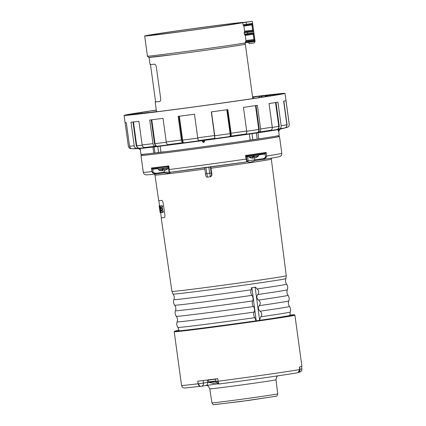 <?xml version="1.0" encoding="UTF-8"?>
<svg xmlns="http://www.w3.org/2000/svg" width="426" height="426" viewBox="0 0 426 426"><rect width="100%" height="100%" fill="white"/><g stroke="black" fill="none" stroke-linecap="round" stroke-linejoin="round"><path stroke-width="0.64" d="M161.326 210.817L161.406 210.992A58.703 0.815 -7.8 0 0 162.567 210.891L162.807 212.521A58.687 0.815 172.2 0 1 161.31 212.643L160.277 206.748L160.32 205.896L160.772 205.838A58.314 0.809 -7.8 0 0 162.285 205.71L162.562 207.089L162.056 207.398A58.735 0.815 172.2 0 1 160.895 207.499L160.868 207.675M161.347 207.435L161.486 208.373A58.287 0.809 -7.8 0 0 162.455 208.293L162.732 209.667L162.231 209.975A58.708 0.815 172.2 0 1 161.268 210.055L161.241 210.236M161.72 209.991L161.859 210.929A58.266 0.809 -7.8 0 0 163.03 210.827L163.312 212.212L162.807 212.521M160.953 208.266L161.033 208.436A58.724 0.815 -7.8 0 0 161.992 208.357L162.231 209.975M160.586 212.649L161.332 217.771A58.208 0.809 -7.8 0 0 164.255 217.627M159.707 206.109L159.654 205.859A58.314 0.809 172.2 0 1 159.596 205.843L158.829 200.609M160.432 206.365L160.272 205.864A58.314 0.809 172.2 0 1 160 205.875L159.553 206.179L159.926 209.81L159.218 205.918A58.745 0.815 172.2 0 1 159.164 205.902L160.144 212.643A58.687 0.815 -7.8 0 0 160.181 212.659L159.75 209.597L160.293 212.675A58.687 0.815 -7.8 0 0 160.384 212.68L160.107 209.608L160.618 212.67A58.687 0.815 -7.8 0 0 160.858 212.665L159.83 205.923A58.745 0.815 172.2 0 1 159.558 205.934M259.993 320.267L259.871 318.92L260.824 316.784C262.246 314.707 261.995 312.854 260.068 311.214C258.108 309.595 257.858 307.737 259.317 305.65C260.744 303.578 260.488 301.725 258.566 300.085C256.601 298.461 256.351 296.608 257.815 294.52C259.237 292.449 258.987 290.591 257.064 288.956L255.589 287.167A56.259 0.783 -7.8 0 1 251.622 287.736L251.186 289.797C250.467 291.805 250.712 293.663 251.915 295.367C253.145 297.055 253.385 298.914 252.65 300.937C251.931 302.945 252.176 304.798 253.379 306.502C254.604 308.195 254.849 310.048 254.109 312.072C253.395 314.079 253.635 315.938 254.839 317.642L256.005 320.842M170.57 172.088C169.958 173.366 167.919 173.611 164.457 172.823L155.772 174L152.774 172.988L151.928 171.593L153.19 172.557L152.774 172.988M210.737 166.838L211.988 175.022L211.695 175.113L211.211 173.015L210.385 166.981M278.402 136.426A69.907 0.974 172.2 0 1 279.504 136.448L281.815 153.328A69.907 0.974 172.2 0 1 266.612 156.028L266.122 157.599L263.561 159.367L263.412 158.664L254.743 159.846L254.849 160.554C251.548 162.263 249.13 162.62 247.597 161.63L248.198 160.82L247.597 161.63M266.122 157.599L265.547 157.306L263.412 158.664M246.958 155.964L246.468 156.715L246.931 160.08L246.569 160.511L246.691 161.88L247.304 161.065L246.042 159.09L245.552 155.495L247.165 155.985L264.743 153.317L264.29 153.435L264.434 154.137L265.084 153.94L264.743 153.317L266.122 152.433L266.612 156.028L265.547 157.306L265.084 153.94L266.122 152.433L245.552 155.495L246.547 156.8L247.144 155.985M263.561 159.367L254.849 160.554L254.695 159.851L248.198 160.82L247.612 156.507L248.651 156.326M247.676 161.614L246.782 161.859M168.85 170.533L168.408 167.311L167.775 166.715L168.76 165.922L169.255 169.511L169.25 171.007L168.872 170.677L169.255 169.511A69.907 0.974 172.2 0 0 246.042 159.09L246.569 160.511M168.408 167.311L168.76 165.922L151.432 168.004L151.928 171.593A69.907 0.974 172.2 0 1 143.296 172.306C144.409 175.198 144.702 174.117 145.452 174.735C145.713 174.916 146.837 175.022 155.687 174.01L155.602 173.302L153.19 172.557L152.726 169.197L151.432 168.004L153.232 168.51L153.403 169.207L158.035 168.579M155.602 173.302L164.244 172.131L164.415 172.828L155.772 174M169.548 172.221L164.298 172.12L164.415 172.828M169.25 171.007L169.985 172.29C169.489 172.546 169.122 172.019 168.877 170.714L168.861 170.634M168.392 167.226L167.652 166.779L168.467 167.397M152.79 168.515L152.726 169.197L153.403 169.207M156.56 152.753L158.03 152.519M254.391 139.435L256.101 139.238M210.769 169.095L211.461 174.149L210.769 169.095M210.753 176.657L211.988 175.022M251.883 287.699L256.223 320.81M255.137 287.236L259.615 320.32M278.3 135.676L278.428 136.592A68.82 0.959 172.2 0 1 210.375 146.879A68.82 0.959 172.2 0 1 142.06 155.272L141.933 154.356M161.326 217.718A58.351 0.809 -7.8 0 0 161.188 217.792A58.351 0.809 -7.8 0 0 164.191 217.638L164.191 217.638C164.787 217.468 165.011 216.472 164.862 214.661L163.174 203.181C162.796 201.391 162.295 200.47 161.667 200.422A58.506 0.815 172.2 0 1 158.68 200.571L154.957 175.086A58.729 0.815 172.2 0 0 204.831 169.069M279.504 136.448A69.907 0.974 172.2 0 1 240.285 142.705A69.907 0.974 172.2 0 1 166.939 152.63A69.907 0.974 172.2 0 1 140.979 155.421A69.907 0.974 172.2 0 1 142.034 155.107M163.786 151.784L158.041 152.572M254.397 139.483L248.651 140.271L254.386 139.488M159.596 205.843L159.164 205.902L159.233 206.397M159.218 205.891L159.228 205.843A58.745 0.815 172.2 0 1 159.58 205.737M161.326 207.68L160.874 207.739L160.943 208.202L161.395 208.138M160.32 205.896A58.745 0.815 -7.8 0 0 161.816 205.774L162.056 207.398M161.699 210.236L161.246 210.295L161.316 210.758L161.768 210.694M252.597 156.986L249.316 157.375A8.206 8.206 0 0 0 250.163 157.732A8.158 8.121 -127 0 0 253.108 158.19A8.158 0.714 -97.7 0 1 252.597 156.986L252.517 156.64L254.237 156.411L254.317 156.752A8.158 0.714 82.3 0 0 254.823 157.961A8.158 8.121 -127 0 0 257.522 156.736A7.178 0.623 84.3 0 0 257.592 156.736M258.619 154.292L258.353 156.14A8.206 8.206 0 0 1 257.634 156.709A8.158 8.126 95.8 0 1 255.275 157.833M253.337 156.395L253.353 156.757A8.158 0.714 -97.7 0 1 253.204 158.163A8.158 8.126 95.8 0 1 253.103 158.163M253.108 158.19L252.884 156.592M252.991 156.582L253.204 158.163M244.625 44.368L244.694 44.357C240.104 45.449 199.347 51.285 172.179 54.752L148.717 57.361L147.433 56.099L144.675 35.981A50.039 0.698 -7.8 0 0 189.309 30.565A50.039 0.698 -7.8 0 0 242.825 22.679L252.33 21.3L243.805 22.381A50.039 0.698 -7.8 0 0 193.441 28.601A50.039 0.698 -7.8 0 0 144.675 35.981M149.063 57.34A48.591 0.676 -7.8 0 0 193.042 51.993A48.591 0.676 -7.8 0 0 244.604 44.368L245.578 42.797L245.525 41.343L253.598 40.342L254.317 40.981L254.7 39.448L253.965 34.107L253.214 34.218L252.671 33.574L253.193 32.775L247.655 33.659L247.479 32.365L253.039 31.641L252.32 31.002L252.666 30.219L253.422 30.108L253.039 31.641M156.496 111.575L155.165 101.878A48.591 0.676 172.2 0 0 159.542 101.564C160.362 101.399 160.73 100.387 160.661 98.523L156.326 66.914C155.9 65.098 155.266 64.193 154.425 64.204A48.591 0.676 -7.8 0 1 150.048 64.523L149.073 57.382M155.165 101.878A48.591 0.676 172.2 0 1 155.586 101.729M150.49 64.55L155.596 101.819A48.154 0.671 -7.8 0 0 159.675 101.532M160.123 146.166L160.991 152.268L158.605 152.577L154.947 153.014L154.063 146.906M140.095 148.456L140.953 154.329A69.784 0.969 -7.8 0 0 153.786 153.136L154.947 153.014M257.98 132.768L258.768 138.887L252.836 139.781L252.016 133.652M160.991 152.268A69.784 0.969 -7.8 0 0 250.216 140.159L252.836 139.781M202.286 140.66L202.387 141.475L203.367 141.352L204.533 141.182L204.427 140.367M204.539 141.176L204.219 142.108M258.768 138.887A69.784 0.969 -7.8 0 0 279.238 135.383L278.7 131.208M278.386 130.154C278.508 131.559 278.45 131.575 278.199 130.212L279.451 130.026L279.36 129.334M278.119 129.563L278.199 130.212M251.915 23.441L252.687 24.767L251.936 24.878L251.393 24.234L251.915 23.441L246.377 24.319L246.09 22.237M253.193 32.775L253.965 34.107M147.609 56.014C139.313 57.995 236.606 44.868 245.578 42.797L248.848 42.35L248.757 41.705L254.317 40.981M245.978 41.242L245.967 40.502L254.7 39.448M245.088 34.74L245.275 35.438L253.214 34.218L253.944 39.559L253.598 40.342L248.731 40.965L248.757 41.705L245.482 42.089M243.81 25.406L244.7 31.902L252.32 31.002L247.453 31.625L247.479 32.365L244.204 32.749L244.242 32.003L244.7 31.902M245.52 35.401L245.451 34.634M244.173 25.294L244.242 26.061M244.396 34.16L244.636 34.847L247.82 34.357L247.655 33.659L244.396 34.16L244.204 32.749M243.118 24.82L243.352 25.512L246.542 25.022L246.377 24.319L243.118 24.82L242.825 22.679M245.967 40.502L245.275 35.438M198.111 28.025A45.688 0.634 -7.8 0 0 148.988 35.39A45.688 0.634 -7.8 0 0 194.336 29.82A45.688 0.634 -7.8 0 0 239.513 22.988A45.688 0.634 -7.8 0 0 198.111 28.025M162.029 169.575L158.749 169.963A8.206 8.206 0 0 0 159.596 170.315A8.158 8.121 -127 0 0 162.535 170.778A8.158 0.714 -97.7 0 1 162.029 169.575L161.949 169.228L163.669 168.994L163.744 169.34A8.158 0.714 82.3 0 0 164.255 170.544A8.158 8.121 -127 0 0 166.949 169.319A7.178 0.623 84.3 0 0 167.024 169.319M167.051 169.292A8.158 8.126 95.8 0 1 164.708 170.421M162.764 168.984L162.785 169.346A8.158 0.714 -97.7 0 1 162.631 170.751A8.158 8.126 95.8 0 1 162.53 170.751M162.535 170.778L162.311 169.181M162.423 169.165L162.631 170.751M274.477 95.243L274.557 94.54L267.374 95.557A65.269 0.905 -7.8 0 0 266.527 95.632L264.77 96.803M267.374 95.557L265.547 96.681M260.888 97.4L261.756 96.393L262.73 96.015A65.269 0.905 -7.8 0 0 260.361 96.276L271.399 94.678A78.32 1.092 -7.8 0 0 266.319 95.254L254.343 96.979L252.714 97.964M260.361 96.276L259.54 96.558L258.465 97.767M143.455 113.172L131.165 114.786A78.32 1.092 172.2 0 0 134.627 114.434L146.533 112.73M129.797 114.85L142.699 113.114M149.611 112.528L137.704 114.093A78.32 1.092 172.2 0 0 142.785 113.508L154.76 111.782A65.269 0.905 -7.8 0 0 156.89 111.527L157.838 111.639M262.73 96.015L274.472 94.327A78.32 1.092 -7.8 0 1 277.933 93.97L266.527 95.632M281.059 128.971A73.043 1.017 172.2 0 1 243.342 134.914A73.043 1.017 172.2 0 1 137.476 148.637C143.679 148.962 275.153 130.952 281.059 128.971A663.554 663.554 0 0 0 284.083 128.205A76.116 1.06 172.2 0 1 282.491 128.546L283.812 128.199A663.554 643.782 79 0 0 284.818 127.938A2.902 2.817 -101 0 0 286.89 124.759L283.652 101.138A81.222 1.129 172.2 0 0 285.963 100.589L289.195 124.206A2.902 2.897 60.5 0 1 287.055 127.406A663.554 663.085 60.5 0 1 286.022 127.672L284.557 128.05M284.818 127.938A78.666 1.092 172.2 0 1 279.275 128.918A2.902 2.609 -99.4 0 0 281.165 125.766L277.928 102.149A81.222 1.129 172.2 0 1 269.04 103.566L272.278 127.188A81.222 1.129 172.2 0 1 260.611 128.956A2.902 1.864 -98.5 0 1 259.37 132.007A663.554 426.479 81.5 0 1 258.71 132.209L257.512 132.539A76.116 1.06 172.2 0 1 245.046 134.366L245.312 134.195M279.275 128.918A663.554 596.336 80.6 0 1 278.343 129.163L276.884 129.536A76.116 1.06 172.2 0 1 268.934 130.803L269.855 130.521A663.554 522.835 81.2 0 0 270.67 130.292A2.902 2.284 -98.8 0 0 272.278 127.188M245.403 134.163A663.554 311.486 81.8 0 0 245.882 133.982A2.902 1.363 -98.2 0 0 246.686 130.995A81.222 1.129 172.2 0 1 231.1 133.221A2.902 0.799 -98 0 1 230.785 136.134A663.554 182.876 82 0 1 230.509 136.288L229.779 136.544A76.116 1.06 172.2 0 1 214.965 138.61L214.688 138.493A663.554 46.28 82.1 0 0 214.747 138.375L214.534 135.532A81.222 1.129 172.2 0 1 197.723 137.827A2.902 0.405 82.3 0 0 198.463 140.596A663.554 92.346 82.3 0 0 198.623 140.686L198.495 140.857A76.116 1.06 172.2 0 1 183.883 142.806L183.02 142.769A663.554 226.93 82.5 0 1 182.642 142.705A2.902 0.99 -97.5 0 1 181.391 140.005A81.222 1.129 172.2 0 1 166.257 141.975A2.902 1.539 -97.3 0 0 167.988 144.611A663.554 351.599 82.7 0 0 168.558 144.648L169.058 144.733A76.116 1.06 172.2 0 1 157.178 146.23L155.873 146.246A663.554 460.9 83 0 1 155.128 146.23A78.666 1.092 172.2 0 1 144.632 147.492A2.902 2.407 -96.6 0 1 142.14 144.946L138.908 121.33A81.222 1.129 172.2 0 1 130.979 122.203L134.217 145.825A81.222 1.129 172.2 0 1 129.547 146.235A2.902 2.854 86.7 0 0 132.433 148.738A663.554 653.409 86.7 0 0 133.487 148.717L134.898 148.69A76.116 1.06 172.2 0 1 134.355 148.717A663.554 663.554 0 0 0 137.476 148.637M166.257 141.975L163.02 118.353A81.222 1.129 172.2 0 1 149.744 120.025L152.982 143.647A2.902 2.013 83 0 0 155.128 146.23M132.987 121.996L136.256 145.83L137.944 148.328A663.554 615.181 84.2 0 1 136.954 148.339A2.902 2.689 -95.8 0 1 134.217 145.825M131.725 148.658A663.554 663.085 -119.5 0 1 131.267 148.669A2.902 2.897 60.5 0 1 128.343 146.161L125.116 122.619M254.343 96.979A65.269 0.905 -7.8 0 0 252.607 97.187L259.626 96.1M259.28 96.18L259.599 96.09A77.234 1.076 172.2 0 0 252.575 96.958M274.557 94.54L279.334 93.906A77.234 1.076 172.2 0 1 240.605 100.398A77.234 1.076 172.2 0 1 149.499 112.672L156.89 111.527M279.334 93.906L278.418 94.545M144.632 147.492A663.554 550.062 83.4 0 0 145.522 147.492L146.56 147.508A76.116 1.06 172.2 0 1 139.472 148.291L137.944 148.328M275.995 102.464L279.264 126.314L278.343 129.163M260.611 128.956L257.379 105.339A81.222 1.129 172.2 0 1 243.448 107.379L246.686 130.995M231.1 133.221L227.862 109.604A81.222 1.129 172.2 0 1 211.301 111.91L214.534 135.532M178.893 116.287L182.163 140.17L183.02 142.769M197.723 137.827L194.485 114.205A81.222 1.129 172.2 0 1 178.153 116.389L181.391 140.005M255.994 105.541L259.264 129.419L258.71 132.209M227.266 109.684L230.541 133.567L230.509 136.288M129.547 146.235L126.314 122.613A81.222 1.129 172.2 0 1 125.063 122.587L124.078 115.403A81.222 1.129 172.2 0 1 156.289 110.078M151.246 119.839L154.516 143.716L155.873 146.246M283.838 101.106L287.081 124.797L286.022 127.672M252.565 96.888A81.222 1.129 172.2 0 1 275.531 94.125A81.222 1.129 172.2 0 1 285.021 93.358A81.222 1.129 172.2 0 1 228.224 102.229A81.222 1.129 172.2 0 1 137.923 114.147A81.222 1.129 172.2 0 1 124.078 115.403M216.126 382.889L213.335 383.363L209.012 382.442L208.612 381.882L215.95 380.961M213.335 383.309L213.634 382.995M270.75 318.685A1.448 0.932 81.5 0 1 270.766 318.68L271.255 318.621A58.453 0.815 -7.8 0 0 272.358 318.462L272.139 318.925L272.358 318.462L271.879 318.515A1.448 0.932 81.5 0 1 271.879 318.515L273.758 318.249A58.453 0.815 172.2 0 0 289.866 315.197M272.352 318.462L271.25 318.621L271.037 319.09M178.334 330.869A1.448 1.427 86.7 0 0 178.095 330.88L177.44 330.975M219.502 383.938L219.518 383.933A58.016 0.809 -7.8 0 0 297.449 372.745L297.593 372.723C288.998 374.358 249.727 379.997 219.502 383.938C219.651 383.954 218.575 384.204 217.191 383.437L216.025 381.494L218.112 381.238A60.918 0.847 -7.8 0 0 299.776 369.512L299.419 366.924A60.918 0.847 172.2 0 0 301.922 366.339L294.914 315.187L294.462 314.782L289.85 315.118A60.481 0.841 -7.8 0 1 243.688 322.604A60.481 0.841 -7.8 0 1 174.798 331.13A60.481 0.841 -7.8 0 1 179.064 330.294L174.729 331.14L174.207 331.721A60.918 0.847 -7.8 0 0 234.673 324.292A60.918 0.847 -7.8 0 0 294.914 315.187M297.449 372.745C298.818 372.691 299.59 371.616 299.776 369.512L298.099 372.574L297.652 372.707M217.446 381.339C217.787 383.059 218.474 383.922 219.518 383.933C218.836 383.874 218.368 382.979 218.112 381.238L217.755 378.65A60.918 0.847 -7.8 0 1 197.755 381.195L198.111 383.778C198.804 385.764 199.656 386.611 200.678 386.329C199.688 386.313 199.027 385.445 198.697 383.719L198.111 383.778A60.918 0.847 -7.8 0 1 181.567 385.461L174.207 331.721M298.738 372.233L299.803 372.068M299.409 372.154C301.113 371.749 301.928 370.663 301.864 368.905L299.883 369.22M198.697 383.719L203.442 383.059A2.886 2.364 81.1 0 1 201.546 386.206L184.911 388.006L183.356 387.761C182.86 387.905 182.264 387.138 181.567 385.461M269.711 318.85L270.782 318.68A1.448 0.932 81.5 0 1 270.782 318.68L270.228 318.765M271.74 318.552A1.448 0.932 81.5 0 1 271.863 318.52L272.4 318.44M178.526 330.853A1.448 1.427 86.7 0 0 178.35 330.864L178.925 330.864M178.079 330.933L178.041 330.938C185.262 330.512 238.613 323.483 269.77 318.845M177.37 330.981A58.453 0.815 -7.8 0 0 177.621 330.965L178.35 330.864M289.962 315.661L290.186 312.066A56.658 0.788 172.2 0 1 260.824 316.784M258.566 300.085A56.807 0.788 172.2 0 0 288.045 295.34C286.852 293.61 286.613 291.757 287.332 289.781C288.051 287.795 287.811 285.937 286.618 284.195A56.903 0.793 172.2 0 1 257.064 288.956M287.332 289.781A56.855 0.793 172.2 0 1 257.815 294.52M252.65 300.937A56.807 0.788 172.2 0 1 175.485 310.756C176.167 308.77 175.901 306.922 174.676 305.213C173.451 303.493 173.18 301.64 173.867 299.643A56.903 0.793 172.2 0 0 251.186 289.797M251.915 295.367A56.855 0.793 172.2 0 1 174.676 305.213M288.045 295.34C289.238 297.076 289.478 298.94 288.759 300.921A56.759 0.788 172.2 0 1 259.317 305.65M253.379 306.502A56.759 0.788 172.2 0 1 176.3 316.326C175.075 314.612 174.804 312.753 175.485 310.756M288.759 300.921C288.04 302.897 288.28 304.75 289.472 306.48A56.706 0.788 172.2 0 1 260.068 311.214M254.109 312.072A56.706 0.788 172.2 0 1 177.109 321.875C177.791 319.889 177.52 318.036 176.3 316.326M254.839 317.642A56.658 0.788 172.2 0 1 177.919 327.445C176.694 325.725 176.423 323.872 177.109 321.875M286.618 284.195C285.425 282.465 285.186 280.612 285.905 278.636L286.267 275.755L271.33 159.143A58.729 0.815 172.2 0 1 211.056 168.222M246.691 161.88A67.01 0.932 172.2 0 1 169.985 172.29L246.697 161.88M247.304 161.065L248.198 160.82M254.743 159.846L254.221 156.411M164.031 170.208L164.244 172.131M161.566 167.525L157.982 167.956A69.182 0.964 172.2 0 1 153.232 168.51L167.658 166.774A69.182 0.964 172.2 0 1 161.582 167.525M168.1 167.248L168.392 167.216L168.856 170.597M264.29 153.435A69.182 0.964 172.2 0 1 247.165 155.985M246.547 156.8L247.612 156.507L248.23 155.692M258.704 154.915L264.434 154.137M210.976 176.609L210.46 176.742L209.661 173.244L211.211 173.015M211.695 175.113L210.455 176.747L207.595 177.131L206.796 173.632L209.661 173.244L208.831 167.194M210.678 176.694L207.59 177.136C206.434 177.472 205.731 176.359 205.481 173.792L204.661 167.759L205.481 173.792L206.796 173.632L205.966 167.583M286.267 275.755A57.702 0.804 172.2 0 1 221.413 285.441A57.702 0.804 172.2 0 1 171.928 291.416L161.188 217.792M285.905 278.636A56.951 0.793 172.2 0 1 250.44 284.233A56.951 0.793 172.2 0 1 173.057 294.094C174.277 295.804 174.548 297.657 173.867 299.643M160.858 212.665L161.241 212.611M160.863 212.425L161.145 212.382M159.83 205.923L160.272 205.864M159.218 205.918L159.654 205.859M159.276 206.168L159.548 206.131M159.228 205.843L159.585 205.795M161.816 205.774L162.285 205.71M161.933 206.003L162.397 205.944M161.992 208.357L162.455 208.293M162.104 208.586L162.567 208.522M162.269 209.73L162.732 209.667M162.567 210.891L163.03 210.827M162.679 211.126L163.147 211.062M162.849 212.27L163.312 212.212M161.406 210.992L161.859 210.929M161.033 208.436L161.486 208.373M162.098 207.153L162.562 207.089M258.353 156.14L254.317 156.752M258.731 155.112L248.672 156.491L249.316 157.375M249.828 42.057C256.883 41.152 256.558 41.247 248.848 42.35L249.167 43.75L254.386 42.861L255.083 41.418L252.33 21.3M157.742 146.459L158.605 152.577M153.786 153.136L152.902 147.045M256.383 133.008L257.176 139.137M250.216 140.159L249.396 134.036M254.807 39.416L254.077 34.075M253.422 30.108L252.687 24.767M253.529 30.076L252.799 24.735M244.689 31.162L252.666 30.219L251.936 24.878L243.997 26.098M252.671 33.574L247.831 34.357L252.687 33.574M251.393 24.234L246.547 25.017L251.409 24.234M245.525 41.343L248.731 40.965M244.242 32.003L247.453 31.625M204.533 141.182L203.607 142.406L204.533 141.496M202.27 140.66L202.382 141.475L203.607 142.406M139.206 148.53L139.281 149.057L140.266 148.935M167.061 169.292A8.206 8.206 0 0 0 167.78 168.723L163.744 169.34M168.046 166.838L168.163 167.7L158.105 169.074L158.749 169.963M141.725 113.204A65.269 0.905 -7.8 0 0 142.572 113.13M146.374 112.746A65.269 0.905 -7.8 0 0 148.743 112.485M285.021 93.358L289.238 124.158A81.222 1.129 172.2 0 1 289.195 124.206M286.89 124.759A81.222 1.129 172.2 0 1 281.165 125.766M270.67 130.292A78.666 1.092 172.2 0 1 259.37 132.007M245.882 133.982A78.666 1.092 172.2 0 1 230.785 136.134M214.747 138.375A78.666 1.092 172.2 0 1 198.463 140.596M182.642 142.705A78.666 1.092 172.2 0 1 167.988 144.611M152.982 143.647A81.222 1.129 172.2 0 1 142.14 144.946M136.954 148.339A78.666 1.092 172.2 0 1 132.433 148.738M129.765 114.85A77.234 1.076 172.2 0 1 156.299 110.148M279.264 126.314L278.785 126.384C278.892 127.986 278.258 129.041 276.884 129.536M275.521 102.544L278.785 126.384A78.682 1.097 172.2 0 1 272.299 127.422M214.571 135.793L214.965 138.61M211.482 111.889L214.752 135.766A78.682 1.097 172.2 0 0 230.099 133.626C230.28 135.223 230.173 136.192 229.779 136.544M182.163 140.17L182.626 140.106C182.887 141.688 183.302 142.593 183.883 142.806M179.351 116.229L182.626 140.106A78.682 1.097 172.2 0 0 197.755 138.088L198.495 140.857M259.264 129.419L258.758 129.488C258.896 131.086 258.481 132.103 257.506 132.539M255.488 105.616L258.758 129.488A78.682 1.097 172.2 0 1 246.713 131.251M230.541 133.567L230.099 133.626L226.824 109.748M194.485 114.205L197.755 138.088M136.256 145.83L136.725 145.772C137.06 147.348 137.976 148.189 139.472 148.291M133.46 121.942L136.725 145.772A78.682 1.097 172.2 0 0 142.183 145.175M154.516 143.716L155.021 143.642C155.33 145.223 156.049 146.086 157.178 146.23M151.752 119.781L155.021 143.642A78.682 1.097 172.2 0 0 166.3 142.225M209.012 382.442L216.03 381.542M217.478 381.334L217.92 381.27M208.373 380.072L215.705 379.151M203.095 380.535L203.442 383.059L208.756 382.228M200.678 386.329L201.487 386.217A2.886 2.364 81.1 0 0 201.546 386.206L205.763 385.546A2.886 2.364 81.1 0 0 207.664 382.394L207.334 379.997M201.605 386.196L205.71 385.551A2.886 2.364 81.1 0 0 205.763 385.546L217.915 383.821L205.822 385.535M179.074 330.379A58.453 0.815 -7.8 0 0 177.094 330.991L177.972 330.885M178.473 330.858L178.004 330.938A58.453 0.815 -7.8 0 0 269.78 318.84M178.968 330.858A58.016 0.809 172.2 0 1 179.101 330.837L177.919 327.445M277.576 393.906A33.18 0.463 -7.8 0 0 277.693 393.848C277.347 395.621 276.799 396.42 276.053 396.239L248.992 400.371L213.9 404.7C213.506 405.083 212.856 404.471 211.946 402.852A33.18 0.463 -7.8 0 0 243.454 399.002A33.18 0.463 -7.8 0 0 277.576 393.906M214.986 404.508L240.775 401.494L275.718 396.313A31.007 0.431 -7.8 0 0 275.207 396.26M206.839 385.381L208.335 386.228L209.773 388.837A33.43 0.463 -7.8 0 0 241.515 384.96A33.43 0.463 -7.8 0 0 275.894 379.822A33.43 0.463 -7.8 0 0 276.016 379.763L276.506 377.186L277.592 375.876M289.472 306.48C290.665 308.222 290.905 310.08 290.186 312.066M154.409 174.154L154.957 175.086M271.33 159.143L271.607 158.099M281.815 153.328C281.522 156.417 280.947 155.453 280.393 156.251C280.606 156.401 279.142 157.002 263.625 159.356M140.979 155.421L143.296 172.306M171.928 291.416L173.057 294.094M159.553 208.575L159.228 206.36M248.576 155.778L248.672 156.491M252.804 98.614L245.36 44.267M279.456 130.026C279.025 131.043 278.716 131.448 278.524 131.251L278.439 131.256M245.605 35.39L245.514 34.714M244.327 26.05L244.236 25.374M139.281 149.057L140.505 149.984M202.382 141.475C203.191 142.422 203.655 142.721 203.777 142.369M168.163 167.7L167.78 168.723M157.95 167.961L158.105 169.074M156.933 111.521L154.814 111.777M148.812 112.48L146.453 112.736M289.238 124.158C289.009 126.975 288.62 126.155 287.752 127.124M149.494 112.672L149.526 112.672C191.359 107.645 280.718 94.881 280.622 94.061L280.542 94.098M129.855 114.844L128.599 114.913M133.855 148.711L134.355 148.717M284.083 128.205L285.159 127.827M208.628 379.678L208.351 380.083L208.596 381.877M299.622 372.116C301.219 371.685 301.97 370.609 301.88 368.895L301.549 366.482M299.563 366.898L299.92 369.491C300.218 370.7 299.584 371.738 298.014 372.612M297.593 372.723L298.099 372.574M298.77 372.249L299.776 372.079M216.025 381.494L215.673 378.922M269.743 318.845L270.196 318.765M177.083 331.327L176.785 330.986L177.125 330.991M292.039 315.581L292.231 315.171L273.764 318.249M277.693 393.848L276.016 379.763M211.946 402.852L209.773 388.837"/></g></svg>
